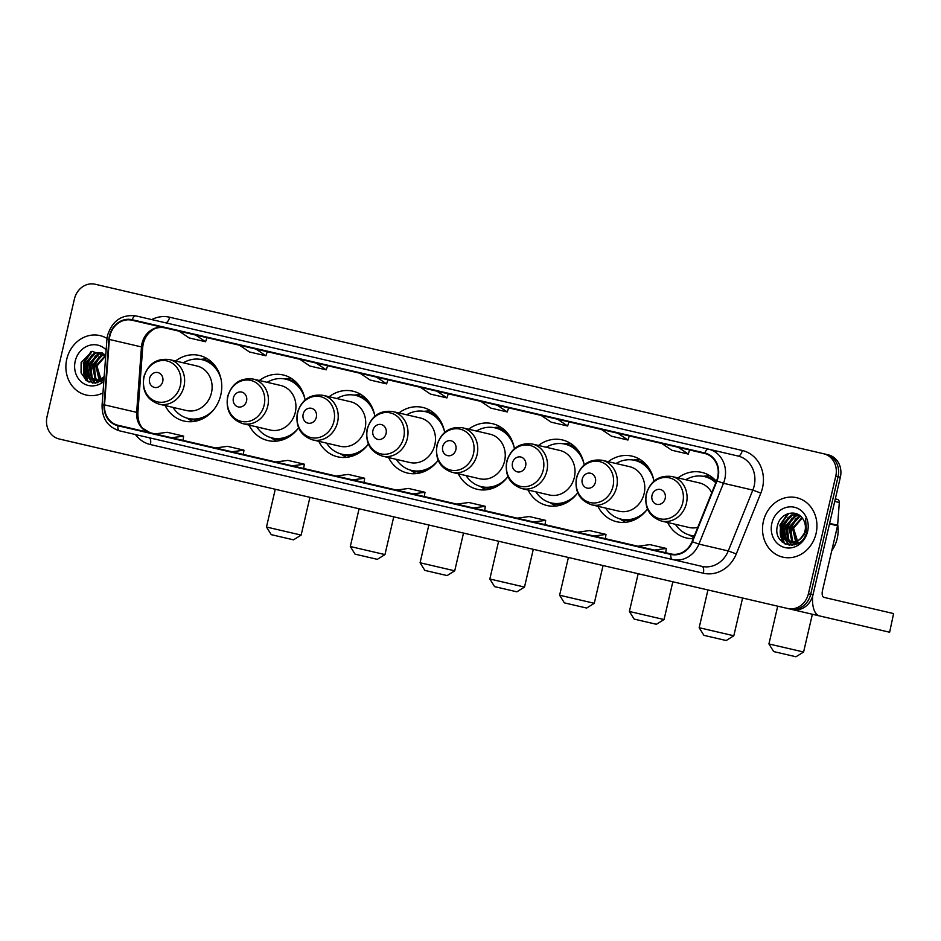 <?xml version="1.0" encoding="UTF-8"?>
<svg xmlns="http://www.w3.org/2000/svg" width="941" height="941" viewBox="0 0 941 941"><rect width="100%" height="100%" fill="white"/><g stroke="black" fill="none" stroke-linecap="round" stroke-linejoin="round"><path stroke-width="1.41" d="M667.639 522.502A33.676 29.853 -76.9 0 0 686.53 537.993A33.676 29.853 -76.9 0 0 693.211 538.675M597.864 506.27A33.676 29.853 -76.9 0 0 616.755 521.749A33.676 29.853 -76.9 0 0 647.467 509.01M528.101 490.026A33.676 29.853 -76.9 0 0 546.98 505.517A33.676 29.853 -76.9 0 0 577.692 492.778M458.326 473.793A33.676 29.853 -76.9 0 0 477.205 489.285A33.676 29.853 -76.9 0 0 507.917 476.534M388.551 457.549A33.676 29.853 -76.9 0 0 407.441 473.041A33.676 29.853 -76.9 0 0 438.141 460.302M318.776 441.317A33.676 29.853 -76.9 0 0 337.666 456.808A33.676 29.853 -76.9 0 0 368.378 444.058M249 425.085A33.676 29.853 -76.9 0 0 267.891 440.564A33.676 29.853 -76.9 0 0 298.603 427.826M165.193 405.583A33.676 29.853 -76.9 0 0 184.083 421.062A33.676 29.853 -76.9 0 0 220.782 395.02A33.676 29.853 -76.9 0 0 199.351 355.451A33.676 29.853 -76.9 0 0 175.555 361.015M444.634 432.425A33.676 29.853 -76.9 0 0 422.709 407.429A33.676 29.853 -76.9 0 0 398.925 412.993M305.084 399.949A33.676 29.853 -76.9 0 0 283.159 374.965A33.676 29.853 -76.9 0 0 259.375 380.517M374.859 416.193A33.676 29.853 -76.9 0 0 352.934 391.197A33.676 29.853 -76.9 0 0 329.15 396.749M514.409 448.657A33.676 29.853 -76.9 0 0 492.472 423.673A33.676 29.853 -76.9 0 0 468.689 429.225M584.173 464.901A33.676 29.853 -76.9 0 0 562.248 439.906A33.676 29.853 -76.9 0 0 538.464 445.458M653.948 481.133A33.676 29.853 -76.9 0 0 632.023 456.138A33.676 29.853 -76.9 0 0 608.239 461.702M716.36 481.31A33.676 29.853 -76.9 0 0 701.798 472.382A33.676 29.853 -76.9 0 0 678.014 477.934M61.483 439.518L792.216 609.556A19.067 16.891 -76.9 0 0 812.989 594.818L840.36 477.216A19.067 16.891 -76.9 0 0 828.221 454.821L97.488 284.77M835.773 476.158A19.067 16.891 -76.9 0 0 823.634 453.75L95.194 284.241A19.067 16.891 -76.9 0 0 74.421 298.979L47.05 416.581A19.067 16.891 -76.9 0 0 59.189 438.976L787.629 608.498A19.067 16.891 -76.9 0 0 808.401 593.759L835.773 476.158L838.066 476.687A19.067 16.891 -76.9 0 0 825.927 454.291A19.067 16.891 -76.9 0 1 838.066 476.687L810.695 594.289L838.066 476.687L840.36 477.216M789.922 609.027A19.067 16.891 -76.9 0 0 810.695 594.289A19.067 16.891 -76.9 0 1 789.922 609.027L787.629 608.498M66.764 359.18A30.5 27.03 -76.9 0 0 86.184 395.02A30.5 27.03 -76.9 0 0 102.969 392.95A30.5 27.03 -76.9 0 1 86.184 395.02A30.5 27.03 -76.9 0 1 66.764 359.18A30.5 27.03 -76.9 0 1 100.005 335.596A30.5 27.03 -76.9 0 0 66.764 359.18M763.398 521.29A30.5 27.03 -76.9 0 0 782.806 557.131A30.5 27.03 -76.9 0 0 816.059 533.547A30.5 27.03 -76.9 0 0 796.639 497.707A30.5 27.03 -76.9 0 0 763.398 521.29A30.5 27.03 -76.9 0 0 782.806 557.131A30.5 27.03 -76.9 0 0 816.059 533.547A30.5 27.03 -76.9 0 0 796.639 497.707A30.5 27.03 -76.9 0 0 763.398 521.29M109.885 335.937A20.337 18.02 103.1 0 1 132.046 320.222L704.715 453.48A20.337 18.02 103.1 0 1 716.583 480.757L692.035 541.593A20.337 18.02 103.1 0 1 670.933 553.931L118.001 425.261A20.337 18.02 103.1 0 1 104.533 404.877L109.356 339.442A20.337 18.02 103.1 0 1 109.885 335.937M109.45 335.843A20.843 18.467 -76.9 0 0 108.897 339.43L104.075 404.865A20.843 18.467 -76.9 0 0 117.896 425.755L670.815 554.425A20.843 18.467 -76.9 0 0 692.447 541.781L716.995 480.933A20.843 18.467 -76.9 0 0 704.821 452.986L132.163 319.728A20.843 18.467 -76.9 0 0 109.45 335.843M670.815 554.425A6.352 2.941 103.1 0 0 672.533 559.53L119.601 430.86A6.352 2.941 -76.9 0 1 117.896 425.755M108.897 339.43L106.898 339.654L107.545 335.396C112.344 320.693 121.812 314.2 135.951 315.905L737.979 456.009A6.352 2.941 -76.9 0 0 742.284 450.48A31.771 28.159 103.1 0 1 762.516 487.814A31.771 28.159 103.1 0 1 760.846 493.096L736.285 553.931A31.771 28.159 103.1 0 1 703.327 573.222L150.395 444.552A31.771 28.159 103.1 0 1 135.386 434.53M107.015 338.454A30.5 27.03 -76.9 0 0 100.005 335.596A30.5 27.03 -76.9 0 1 107.015 338.454M823.634 453.75L825.927 454.291M692.447 541.781L698.904 544.098A25.419 22.525 103.1 0 1 672.533 559.53L701.904 566.364A25.419 22.525 -76.9 0 0 728.275 550.932L752.824 490.096A25.419 22.525 -76.9 0 0 754.164 485.874A25.419 22.525 -76.9 0 0 737.979 456.009M104.533 404.877L136.645 412.346A20.337 18.02 -76.9 0 0 150.125 432.742L155.183 433.919L167.18 432.284L183.636 436.118L183.001 440.388M183.107 440.412L215.524 447.963L227.51 446.328L243.966 450.163L243.331 454.432M243.448 454.456L275.866 461.996L287.852 460.372L304.308 464.195L303.672 468.465M303.79 468.5L336.196 476.04L348.194 474.405L364.649 478.24L364.014 482.51M364.132 482.533L396.537 490.085L408.523 488.45L424.979 492.284L424.344 496.554M424.462 496.577L456.879 504.117L468.865 502.494L485.321 506.317L484.686 510.598M484.803 510.622L517.209 518.162L529.207 516.538L545.662 520.361L545.027 524.631M545.145 524.666L577.551 532.206L589.537 530.571L605.992 534.406L605.369 538.675M605.475 538.699L637.892 546.25L649.878 544.616L666.334 548.45L665.699 552.72M665.816 552.743L670.933 553.931M420.451 387.327L430.484 394.091L446.94 397.914L448.257 393.809M436.906 391.162L446.94 397.914M360.109 373.295L370.154 380.046L386.61 383.881L387.927 379.764M376.565 377.118L386.61 383.881M299.767 359.25L309.812 366.002L326.268 369.837L327.586 365.72M316.223 363.085L326.268 369.837M239.437 345.206L249.471 351.969L265.927 355.792L267.244 351.687M255.893 349.04L265.927 355.792M179.096 331.173L189.129 337.925L205.585 341.748L206.914 337.643M195.552 334.996L205.585 341.748M480.78 401.372L490.826 408.123L507.281 411.958L508.599 407.841M497.236 405.206L507.281 411.958M541.122 415.416L551.167 422.168L567.623 426.002L568.94 421.886M557.578 419.239L567.623 426.002M601.464 429.461L611.497 436.212L627.953 440.035L629.27 435.93M617.919 433.283L627.953 440.035M661.794 443.493L671.839 450.257L688.294 454.08L689.612 449.974M678.261 447.328L688.294 454.08M412.993 493.907L424.979 492.284M352.652 479.875L364.649 478.24M292.322 465.83L304.308 464.195M231.98 451.786L243.966 450.163M171.638 437.741L183.636 436.118M473.335 507.952L485.321 506.317M533.665 521.996L545.662 520.361M594.006 536.029L605.992 534.406M654.348 550.073L666.334 548.45M100.652 381.093L99.44 380.14M99.04 379.764L95.9 365.967L105.298 355.522M101.157 381.011L99.958 379.976M99.57 379.576L96.817 366.178L105.639 355.945M100.452 381.764L99.146 381.364M98.711 381.187L97.429 380.517M97.017 380.246L95.041 378.529L92.265 365.12L101.887 354.592L103.91 354.075M100.511 381.74L99.628 381.399M99.193 381.199L97.923 380.458M97.511 380.164L95.947 378.741L93.171 365.331L102.804 354.804L104.251 354.392M102.275 380.74L95.511 380.517M95.076 380.34L91.395 377.682L88.619 364.273L98.24 353.745L102.604 353.063M101.275 381.34L96.852 380.929M97.311 381.023L95.982 380.552M95.547 380.352L92.3 377.894L89.536 364.485L99.158 353.957L102.91 353.275M104.169 376.623L103.369 377.176A14.362 12.727 -76.9 0 0 104.192 376.435M103.369 377.176L99.546 379.588L93.206 380.082L87.748 376.835L84.984 363.426L94.606 352.887L101.946 352.628M104.11 377.553L100.452 379.799L93.206 380.082M93.665 380.176L88.666 377.047L85.89 363.638L95.511 353.098L101.957 352.64M101.804 381.905L96.958 366.214L97.511 364.155M106.145 349.958A20.714 18.361 -76.9 0 0 88.242 345.747A20.714 18.361 -76.9 0 0 75.209 361.156A20.714 18.361 -76.9 0 0 82.585 382.869A20.714 18.361 -76.9 0 0 103.816 381.434M105.698 356.016L92.018 351.334L81.126 362.532L81.055 372.848L86.525 380.693L95.229 383.187L103.957 379.482M84.819 371.213A31.771 28.159 -76.9 0 0 85.337 377.682M85.513 378.6A31.771 28.159 -76.9 0 0 85.89 380.199M89.101 382.152L87.513 380.67L83.714 363.132L92.089 351.322M92.924 383.152L88.478 377.564M87.819 376.012L87.36 363.979L93.241 354.11M95.582 383.152L93.018 380.035M92.971 379.952L92.112 378.411M91.453 376.859L90.995 364.826L96.888 354.957M97.982 382.705L96.664 380.882M96.323 380.317L95.759 379.258M95.1 377.706L94.641 365.673L100.534 355.804M88.348 381.799L87.054 380.564L83.255 363.026L90.936 351.687M92.547 383.105L90.701 381.411L86.901 363.873L91.677 355.122M95.276 383.175L92.547 379.905M92.453 379.752L90.536 364.72L95.323 355.969M97.688 382.775L96.194 380.752M95.935 380.34L94.182 365.567L98.958 356.815M84.349 363.273A25.419 22.525 -76.9 0 0 84.102 374.965M84.584 377.023A25.419 22.525 -76.9 0 0 85.596 379.952M293.51 539.84L271.231 534.653L266.479 527.019L301.144 535.088L293.51 539.84M162.734 381.517A7.622 6.763 -76.9 0 0 157.876 372.554A7.622 6.763 -76.9 0 0 149.572 378.458A7.622 6.763 -76.9 0 0 154.43 387.41A7.622 6.763 -76.9 0 0 162.734 381.517M159.041 404.148L186.53 410.547A22.878 20.279 -76.9 0 0 211.454 392.856A22.878 20.279 -76.9 0 0 196.892 365.978L169.404 359.58C156.629 358.027 148.09 363.873 143.773 377.106C141.797 390.88 146.89 399.901 159.041 404.148A22.878 20.279 -76.9 0 0 183.966 386.457A22.878 20.279 -76.9 0 0 169.404 359.58M221.076 379.352A30.183 26.748 -76.9 0 0 201.997 359.662A30.183 26.748 -76.9 0 0 183.342 362.826M217.559 369.66A30.183 26.748 -76.9 0 0 203.138 359.933L201.997 359.662M172.968 407.382A30.183 26.748 -76.9 0 0 188.306 418.463L189.459 418.733A30.183 26.748 -76.9 0 0 206.691 416.369M188.306 418.463A30.183 26.748 -76.9 0 0 214.125 409.217M192.799 421.627A33.041 29.289 103.1 0 1 191.211 420.733L186.777 418.051M200.445 359.356L205.597 358.897A33.041 29.289 103.1 0 1 207.408 358.803M377.329 559.342L355.051 554.155L350.299 546.521L384.963 554.59L377.329 559.342M246.554 401.019A7.622 6.763 -76.9 0 0 241.696 392.068A7.622 6.763 -76.9 0 0 233.392 397.961A7.622 6.763 -76.9 0 0 238.238 406.912A7.622 6.763 -76.9 0 0 246.554 401.019M242.849 423.65L270.338 430.049A22.878 20.279 -76.9 0 0 295.274 412.358A22.878 20.279 -76.9 0 0 280.712 385.481L253.223 379.082C240.449 377.529 231.909 383.375 227.593 396.608C225.617 410.394 230.71 419.404 242.849 423.65A22.878 20.279 -76.9 0 0 267.785 405.959A22.878 20.279 -76.9 0 0 253.223 379.082M304.884 398.855A30.183 26.748 -76.9 0 0 285.805 379.164A30.183 26.748 -76.9 0 0 267.15 382.328M301.379 389.162A30.183 26.748 -76.9 0 0 286.958 379.435L285.805 379.164M256.787 426.896A30.183 26.748 -76.9 0 0 272.125 437.965L273.278 438.235A30.183 26.748 -76.9 0 0 290.51 435.871M272.125 437.965A30.183 26.748 -76.9 0 0 297.932 428.72M276.607 441.129A33.041 29.289 103.1 0 1 275.019 440.235L270.596 437.553M284.253 378.858L289.405 378.411A33.041 29.289 103.1 0 1 291.228 378.306M447.104 575.574L424.814 570.387L420.074 562.765L454.726 570.822L447.104 575.574M316.317 417.263A7.622 6.763 -76.9 0 0 311.471 408.3A7.622 6.763 -76.9 0 0 303.155 414.193A7.622 6.763 -76.9 0 0 308.013 423.156A7.622 6.763 -76.9 0 0 316.317 417.263M312.624 439.882L340.113 446.281A22.878 20.279 -76.9 0 0 365.049 428.602A22.878 20.279 -76.9 0 0 350.487 401.713L322.998 395.326C310.224 393.773 301.673 399.607 297.356 412.84C295.392 426.626 300.473 435.636 312.624 439.882A22.878 20.279 -76.9 0 0 337.56 422.203A22.878 20.279 -76.9 0 0 322.998 395.326M374.659 415.099A30.183 26.748 -76.9 0 0 355.58 395.396A30.183 26.748 -76.9 0 0 336.925 398.561M371.154 405.395A30.183 26.748 -76.9 0 0 356.733 395.667L355.58 395.396M326.562 443.129A30.183 26.748 -76.9 0 0 341.901 454.197L343.042 454.468A30.183 26.748 -76.9 0 0 360.285 452.103M341.901 454.197A30.183 26.748 -76.9 0 0 367.708 444.952M346.382 457.361A33.041 29.289 103.1 0 1 344.794 456.467L340.371 453.797M354.028 395.091L359.18 394.644A33.041 29.289 103.1 0 1 361.003 394.55M516.868 591.818L494.59 586.631L489.838 578.997L524.502 587.066L516.868 591.818M386.092 433.495A7.622 6.763 -76.9 0 0 381.246 424.532A7.622 6.763 -76.9 0 0 372.93 430.437A7.622 6.763 -76.9 0 0 377.788 439.388A7.622 6.763 -76.9 0 0 386.092 433.495M382.399 456.126L409.888 462.525A22.878 20.279 -76.9 0 0 434.824 444.834A22.878 20.279 -76.9 0 0 420.262 417.957L392.773 411.558C379.999 410.005 371.448 415.851 367.131 429.084C365.167 442.858 370.248 451.88 382.399 456.126A22.878 20.279 -76.9 0 0 407.335 438.435A22.878 20.279 -76.9 0 0 392.773 411.558M444.434 431.331A30.183 26.748 -76.9 0 0 425.356 411.64A30.183 26.748 -76.9 0 0 406.7 414.805M440.929 421.639A30.183 26.748 -76.9 0 0 426.496 411.899L425.356 411.64M396.326 459.361A30.183 26.748 -76.9 0 0 411.676 470.441L412.817 470.712A30.183 26.748 -76.9 0 0 430.061 468.336M411.676 470.441A30.183 26.748 -76.9 0 0 437.483 461.196M416.157 473.594A33.041 29.289 103.1 0 1 414.569 472.711L410.135 470.03M423.803 411.335L428.955 410.876A33.041 29.289 103.1 0 1 430.778 410.782M586.643 608.051L564.365 602.863L559.613 595.23L594.277 603.299L586.643 608.051M455.867 449.727A7.622 6.763 -76.9 0 0 451.01 440.776A7.622 6.763 -76.9 0 0 442.705 446.669A7.622 6.763 -76.9 0 0 447.551 455.632A7.622 6.763 -76.9 0 0 455.867 449.727M452.174 472.358L479.663 478.757A22.878 20.279 -76.9 0 0 504.588 461.066A22.878 20.279 -76.9 0 0 490.026 434.189L462.537 427.79C449.763 426.238 441.223 432.084 436.906 445.316C434.93 459.102 440.023 468.112 452.174 472.358A22.878 20.279 -76.9 0 0 477.099 454.668A22.878 20.279 -76.9 0 0 462.537 427.79M514.209 447.563A30.183 26.748 -76.9 0 0 495.131 427.873A30.183 26.748 -76.9 0 0 476.475 431.037M510.692 437.871A30.183 26.748 -76.9 0 0 496.272 428.143L495.131 427.873M466.101 475.605A30.183 26.748 -76.9 0 0 481.439 486.673L482.592 486.944A30.183 26.748 -76.9 0 0 499.824 484.58M481.439 486.673A30.183 26.748 -76.9 0 0 507.258 477.428M485.932 489.838A33.041 29.289 103.1 0 1 484.344 488.944L479.91 486.262M493.566 427.567L498.73 427.12A33.041 29.289 103.1 0 1 500.541 427.014M656.418 624.283L634.14 619.107L629.388 611.474L664.052 619.543L656.418 624.283M525.643 465.971A7.622 6.763 -76.9 0 0 520.785 457.008A7.622 6.763 -76.9 0 0 512.48 462.901A7.622 6.763 -76.9 0 0 517.327 471.864A7.622 6.763 -76.9 0 0 525.643 465.971M521.937 488.602L549.426 494.99A22.878 20.279 -76.9 0 0 574.363 477.31A22.878 20.279 -76.9 0 0 559.801 450.433L532.312 444.034C519.538 442.482 510.998 448.316 506.681 461.56C504.705 475.334 509.799 484.344 521.937 488.602A22.878 20.279 -76.9 0 0 546.874 470.912A22.878 20.279 -76.9 0 0 532.312 444.034M583.973 463.807A30.183 26.748 -76.9 0 0 564.894 444.117A30.183 26.748 -76.9 0 0 546.25 447.269M580.468 454.115A30.183 26.748 -76.9 0 0 566.047 444.375L564.894 444.117M535.876 491.837A30.183 26.748 -76.9 0 0 551.214 502.917L552.367 503.176A30.183 26.748 -76.9 0 0 569.599 500.812M551.214 502.917A30.183 26.748 -76.9 0 0 577.033 493.672M555.696 506.07A33.041 29.289 103.1 0 1 554.108 505.188L549.685 502.506M563.341 443.799L568.505 443.352A33.041 29.289 103.1 0 1 570.317 443.258M726.193 640.527L703.903 635.34L699.163 627.706L733.815 635.775L726.193 640.527M595.418 482.204A7.622 6.763 -76.9 0 0 590.56 473.241A7.622 6.763 -76.9 0 0 582.244 479.145A7.622 6.763 -76.9 0 0 587.102 488.097A7.622 6.763 -76.9 0 0 595.418 482.204M591.713 504.835L619.202 511.234A22.878 20.279 -76.9 0 0 644.138 493.543A22.878 20.279 -76.9 0 0 629.576 466.665L602.087 460.267C589.313 458.714 580.762 464.56 576.445 477.793C574.481 491.567 579.574 500.588 591.713 504.835A22.878 20.279 -76.9 0 0 616.649 487.144A22.878 20.279 -76.9 0 0 602.087 460.267M653.748 480.039A30.183 26.748 -76.9 0 0 634.669 460.349A30.183 26.748 -76.9 0 0 616.014 463.513M650.243 470.347A30.183 26.748 -76.9 0 0 635.822 460.62L634.669 460.349M605.651 508.081A30.183 26.748 -76.9 0 0 620.989 519.15L622.13 519.42A30.183 26.748 -76.9 0 0 639.374 517.056M620.989 519.15A30.183 26.748 -76.9 0 0 646.796 509.904M625.471 522.314A33.041 29.289 103.1 0 1 623.883 521.42L619.46 518.738M633.117 460.043L638.269 459.584A33.041 29.289 103.1 0 1 640.092 459.49M795.968 656.759L773.678 651.572L768.926 643.95L803.59 652.007L795.968 656.759M665.181 498.436A7.622 6.763 -76.9 0 0 660.335 489.485A7.622 6.763 -76.9 0 0 652.019 495.378A7.622 6.763 -76.9 0 0 656.877 504.341A7.622 6.763 -76.9 0 0 665.181 498.436M711.784 492.661A22.878 20.279 -76.9 0 0 699.351 482.898L671.862 476.499C659.088 474.958 650.537 480.792 646.22 494.025C644.256 507.811 649.337 516.821 661.488 521.067A22.878 20.279 -76.9 0 0 686.424 503.388A22.878 20.279 -76.9 0 0 671.862 476.499M715.772 482.768A30.183 26.748 -76.9 0 0 704.444 476.581A30.183 26.748 -76.9 0 0 685.789 479.745M716.007 482.204A30.183 26.748 -76.9 0 0 705.597 476.852L704.444 476.581M675.415 524.313A30.183 26.748 -76.9 0 0 690.765 535.382L691.906 535.652A30.183 26.748 -76.9 0 0 694.258 536.076M690.765 535.382A30.183 26.748 -76.9 0 0 694.317 535.935M661.488 521.067L688.977 527.466A22.878 20.279 -76.9 0 0 697.787 527.325M702.892 476.275L708.044 475.828A33.041 29.289 103.1 0 1 709.867 475.734M812.742 614.344L826.033 617.437M780.971 525.384A25.419 22.525 -76.9 0 0 780.724 537.076M781.218 539.134A25.419 22.525 -76.9 0 0 782.218 542.063M835.314 498.883L837.208 499.318A3.176 2.811 103.1 0 1 839.313 502.506L837.631 525.243A3.176 2.811 103.1 0 1 837.549 525.784L829.492 523.914M812.695 595.971A25.419 11.774 103.1 0 0 819.599 615.932L755.964 601.123M893.597 613.579L889.633 632.234L893.597 613.579L823.916 597.359A6.352 2.941 -76.9 0 1 822.493 590.513L837.549 525.784M819.599 615.932L889.28 632.152M831.726 550.791A31.771 28.159 -76.9 0 0 837.219 538.475A31.771 28.159 -76.9 0 0 837.678 524.655M797.286 543.204L796.062 542.251M795.674 541.875L792.534 528.077L801.92 517.632M797.78 543.122L796.58 542.087M796.192 541.687L793.439 528.289L802.261 518.056M797.074 543.874L795.78 543.475M795.345 543.298L794.063 542.628M793.639 542.357L791.663 540.64L788.887 527.231L798.521 516.703L800.532 516.186M797.145 543.851L796.251 543.51M795.815 543.31L794.545 542.569M794.133 542.275L792.569 540.852L789.805 527.442L799.427 516.915L800.885 516.503M798.897 542.851L792.134 542.628M791.699 542.451L788.017 539.793L785.253 526.384L794.874 515.844L799.238 515.162M797.897 543.451L793.486 543.039M793.933 543.133L792.604 542.663M792.181 542.463L788.934 540.005L786.158 526.595L795.78 516.056L799.544 515.386M800.003 539.287A14.362 12.727 -76.9 0 0 804.99 530.971A14.362 12.727 -76.9 0 0 803.179 519.408C797.368 508.575 780.712 512.516 777.76 524.643C770.938 545.815 801.461 553.508 806.519 532.441L805.543 518.362L805.872 531.183L800.003 539.287L796.168 541.698L789.84 542.192L784.382 538.946L781.606 525.537L791.228 514.998L798.568 514.739L792.146 515.209L782.524 525.748L785.288 539.158L790.299 542.287M804.414 534.559L797.086 541.91L789.84 542.192M798.427 544.016L793.581 528.324L794.145 526.266M771.843 523.267A20.714 18.361 -76.9 0 0 785.029 547.603A20.714 18.361 -76.9 0 0 807.601 531.583A20.714 18.361 -76.9 0 0 794.416 507.246A20.714 18.361 -76.9 0 0 771.843 523.267M781.442 533.324A31.771 28.159 -76.9 0 0 781.971 539.793M782.147 540.71A31.771 28.159 -76.9 0 0 782.512 542.31M785.735 544.263L784.147 542.781L780.336 525.243L788.723 513.433M789.558 545.262L785.1 539.675M784.441 538.123L783.982 526.09L789.875 516.221M792.216 545.262L789.64 542.145M789.593 542.063L788.746 540.522M788.087 538.97L787.629 526.936L793.51 517.068M794.616 544.815L793.287 542.992M792.945 542.428L792.381 541.369M791.734 539.816L791.263 527.783L797.156 517.915M784.982 543.91L783.688 542.675L779.889 525.137L787.57 513.798M789.181 545.215L787.323 543.522L783.524 525.984L788.299 517.232M791.899 545.286L789.17 542.016M789.076 541.863L787.17 526.831L791.946 518.079M794.322 544.886L792.816 542.863M792.569 542.451L790.816 527.678L795.592 518.926M812.989 594.818L808.401 593.759M109.356 339.442L141.468 346.923A11.433 0.917 -175.8 0 1 142.703 347.429C143.22 341.806 145.255 337.043 148.796 333.149L151.56 330.667C153.265 329.75 155.218 326.845 164.169 327.691A20.337 18.02 -76.9 0 0 142.009 343.418A20.337 18.02 -76.9 0 0 141.468 346.923L136.645 412.346A11.433 0.917 -175.8 0 1 137.88 412.864C137.668 423.015 141.738 427.273 142.703 428.273L150.125 432.742M106.898 339.654L102.075 405.089L104.075 404.865M716.995 480.933L723.464 483.262L698.904 544.098L728.275 550.932L736.285 553.931M704.821 452.986A6.352 2.941 -76.9 0 1 708.62 449.175A25.419 22.525 103.1 0 1 723.464 483.262L752.824 490.096L760.846 493.096M135.951 315.905A6.352 2.941 103.1 0 0 132.163 319.728M151.736 319.575A31.771 28.159 103.1 0 1 169.627 317.223L742.284 450.48M148.972 437.694A6.352 2.941 -76.9 0 1 150.395 444.552M701.904 566.364A6.352 2.941 -76.9 0 1 703.327 573.222M169.627 317.223A6.352 2.941 -76.9 0 1 165.322 322.739M180.331 385.61A21.02 18.62 -76.9 0 0 166.957 360.921A21.02 18.62 -76.9 0 0 144.055 377.165A21.02 18.62 -76.9 0 0 157.429 401.866A21.02 18.62 -76.9 0 0 180.331 385.61M187.894 418.357A30.465 27.007 -76.9 0 0 200.033 419.909M213.148 363.544A30.465 27.007 -76.9 0 0 201.586 359.568M264.15 405.112A21.02 18.62 -76.9 0 0 250.776 380.423A21.02 18.62 -76.9 0 0 227.875 396.679A21.02 18.62 -76.9 0 0 241.249 421.368A21.02 18.62 -76.9 0 0 264.15 405.112M271.714 437.871A30.465 27.007 -76.9 0 0 283.853 439.412M296.968 383.046A30.465 27.007 -76.9 0 0 285.394 379.07M333.926 421.356A21.02 18.62 -76.9 0 0 320.552 396.667A21.02 18.62 -76.9 0 0 297.638 412.911A21.02 18.62 -76.9 0 0 311.024 437.6A21.02 18.62 -76.9 0 0 333.926 421.356M341.489 454.103A30.465 27.007 -76.9 0 0 353.628 455.644M366.743 399.29A30.465 27.007 -76.9 0 0 355.169 395.314M403.701 437.589A21.02 18.62 -76.9 0 0 390.315 412.899A21.02 18.62 -76.9 0 0 367.413 429.143A21.02 18.62 -76.9 0 0 380.787 453.844A21.02 18.62 -76.9 0 0 403.701 437.589M411.264 470.335A30.465 27.007 -76.9 0 0 423.403 471.876M436.518 415.522A30.465 27.007 -76.9 0 0 424.944 411.546M473.464 453.833A21.02 18.62 -76.9 0 0 460.09 429.131A21.02 18.62 -76.9 0 0 437.189 445.387A21.02 18.62 -76.9 0 0 450.563 470.077A21.02 18.62 -76.9 0 0 473.464 453.833M481.027 486.579A30.465 27.007 -76.9 0 0 493.166 488.12M506.282 431.754A30.465 27.007 -76.9 0 0 494.707 427.779M543.239 470.065A21.02 18.62 -76.9 0 0 529.865 445.375A21.02 18.62 -76.9 0 0 506.964 461.619A21.02 18.62 -76.9 0 0 520.338 486.309A21.02 18.62 -76.9 0 0 543.239 470.065M550.803 502.812A30.465 27.007 -76.9 0 0 562.941 504.352M576.057 447.998A30.465 27.007 -76.9 0 0 564.482 444.023M613.014 486.297A21.02 18.62 -76.9 0 0 599.64 461.608A21.02 18.62 -76.9 0 0 576.727 477.852A21.02 18.62 -76.9 0 0 590.113 502.553A21.02 18.62 -76.9 0 0 613.014 486.297M620.578 519.044A30.465 27.007 -76.9 0 0 632.717 520.596M645.832 464.231A30.465 27.007 -76.9 0 0 634.258 460.255M682.79 502.541A21.02 18.62 -76.9 0 0 669.404 477.852A21.02 18.62 -76.9 0 0 646.502 494.096A21.02 18.62 -76.9 0 0 659.888 518.785A21.02 18.62 -76.9 0 0 682.79 502.541M690.353 535.288A30.465 27.007 -76.9 0 0 694.105 536.452M715.607 480.463A30.465 27.007 -76.9 0 0 704.033 476.487M829.621 523.372L837.631 525.243M839.313 502.506L834.726 501.435M102.075 405.089C101.946 418.486 107.792 427.085 119.601 430.86M142.703 347.429L137.88 412.864M309.93 497.33L301.144 535.088M275.266 489.261L266.479 527.019M393.75 516.832L384.963 554.59M359.086 508.763L350.299 546.521M463.513 533.077L454.726 570.822M428.861 525.007L420.074 562.765M533.288 549.309L524.502 587.066M498.624 541.24L489.838 578.997M603.063 565.541L594.277 603.299M568.399 557.484L559.613 595.23M672.839 581.785L664.052 619.543M638.174 573.716L629.388 611.474M742.602 598.017L733.815 635.775M707.95 589.948L699.163 627.706M812.377 614.25L803.59 652.007M777.713 606.192L768.926 643.95M689.235 534.97L693.623 537.64"/></g></svg>

